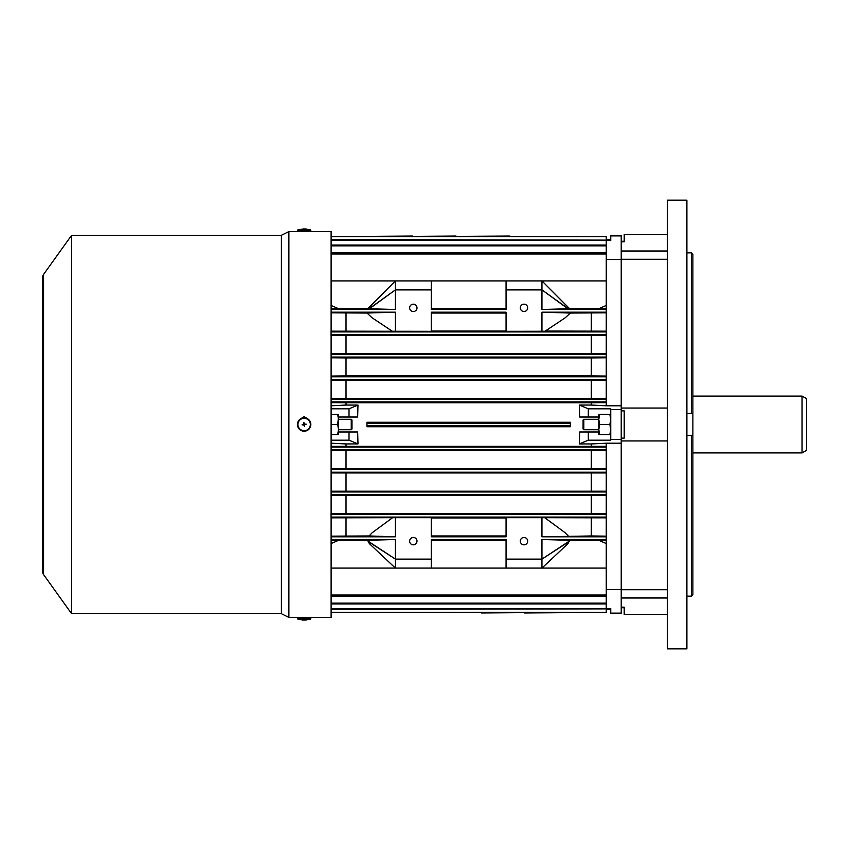 <?xml version="1.0" encoding="UTF-8"?>
<svg xmlns="http://www.w3.org/2000/svg" width="849" height="849" viewBox="0 0 849 849"><rect width="100%" height="100%" fill="white"/><g stroke="black" fill="none" stroke-linecap="round" stroke-linejoin="round"><path stroke-width="1.27" d="M588.315 408.804L610.749 408.804L610.749 439.453L621.224 439.453L621.224 405.79L606.26 405.79L606.26 402.649L591.307 402.787L591.307 405.058L579.336 405.058L588.315 408.804L588.315 417.018L598.789 417.018L598.789 419.448L599.691 414.408L598.789 414.408L598.789 417.018M610.749 409.547L621.224 409.547M413.325 304.165A3.672 3.672 0 0 1 416.997 307.837A3.672 3.672 0 0 1 413.325 311.519A3.672 3.672 0 0 1 409.642 307.837A3.672 3.672 0 0 1 413.325 304.165M413.325 537.481A3.672 3.672 0 0 1 416.997 541.163A3.672 3.672 0 0 1 413.325 544.835A3.672 3.672 0 0 1 409.642 541.163A3.672 3.672 0 0 1 413.325 537.481M524.003 304.165A3.672 3.672 0 0 1 527.675 307.837A3.672 3.672 0 0 1 524.003 311.519A3.672 3.672 0 0 1 520.32 307.837A3.672 3.672 0 0 1 524.003 304.165M524.003 537.481A3.672 3.672 0 0 1 527.675 541.163A3.672 3.672 0 0 1 524.003 544.835A3.672 3.672 0 0 1 520.32 541.163A3.672 3.672 0 0 1 524.003 537.481M366.959 612.628L481.298 612.628M481.298 612.957L524.618 612.628M524.618 612.957L570.369 612.628M570.369 236.372L509.92 236.372M509.92 236.043L456.019 236.372M456.019 236.043L412.699 236.372M412.699 236.043L366.959 236.372M606.26 608.468L610.749 608.468L610.749 613.105L621.224 613.105L621.224 589.461L606.26 589.461M606.26 609.656L609.847 609.656L610.749 608.468M331.057 446.351L606.26 446.351L606.26 443.21L621.224 443.21L621.224 589.461L621.224 439.453M331.057 468.786L606.26 468.786L606.26 450.511L331.057 450.511M331.057 491.21L606.26 491.21L606.26 472.946L331.057 472.946M331.057 513.634L606.26 513.634L606.26 495.392L331.057 495.392M606.26 595L606.26 596.115L331.057 596.115L331.057 595L606.26 595L606.26 517.837L541.949 517.688L541.949 536.823L591.307 535.952L591.307 517.954M610.749 414.408L598.789 414.408M588.315 417.018L579.676 417.018L579.336 405.058M588.315 431.982L588.315 440.196L579.336 443.921L579.676 431.982L598.789 431.982L598.789 434.592L610.749 434.592M610.749 439.453L610.749 440.196L588.315 440.196M606.26 259.539L621.224 259.539L621.224 405.79L621.224 235.3L610.749 235.3L610.749 235.895L621.224 235.895M606.26 308.803L606.26 305.438L598.715 308.707L606.26 308.803L606.26 309.482L541.949 309.482L569.615 308.707L541.949 280.913L331.11 280.913M606.26 331.917L606.26 334.612L331.057 334.612L331.057 331.917L606.26 331.917L606.26 312.846L570.316 313.048L565.36 317.696L545.005 331.248L506.057 331.312L506.057 312.177L431.271 312.177L431.271 331.312L331.057 331.163M591.307 353.481L606.26 353.608L606.26 335.366L591.307 335.482L591.307 353.481L346.021 353.481L346.021 335.482L591.307 335.482M591.307 375.916L606.26 376.054L606.26 357.79L591.307 357.917L591.307 375.916L346.021 375.916L346.021 357.917L591.307 357.917M591.307 398.351L606.26 398.489L606.26 380.214L591.307 380.352L591.307 398.351L346.021 398.351L346.021 380.352L591.307 380.352M331.11 434.592L338.539 434.592L337.637 434.592L338.539 429.552L337.637 424.5L338.539 417.018L349.013 417.018L349.013 408.804L357.981 405.079L346.021 405.058L346.021 402.787L591.307 402.787M357.981 405.058L357.652 417.018L349.013 417.018M357.981 443.921L349.013 440.196L349.013 431.982L357.652 431.982L357.981 443.921L346.021 443.942L346.021 446.213M591.307 446.213L591.307 443.942L606.26 443.21M579.336 443.942L591.307 443.942M570.369 425.848L570.369 422.261L366.959 422.261L366.959 426.739L570.369 426.739L570.369 425.848L366.959 425.848M606.26 405.79L591.307 405.058M610.749 235.895L610.749 240.532L609.847 239.344L610.42 240.532M610.749 240.532L606.26 240.532M338.539 417.018L338.539 414.408L331.11 414.408M331.11 408.804L349.013 408.804M349.013 431.982L338.539 431.982L338.539 419.448L337.637 414.408L338.539 414.408M338.539 434.592L338.539 431.982M349.013 440.196L331.11 440.196M346.021 405.058L331.057 405.79M331.057 402.649L346.021 402.787M331.057 443.21L346.021 443.942M606.26 331.163L545.334 331.046M506.057 331.046L431.271 331.046M606.26 305.438L606.26 254L331.057 254L331.057 252.885L606.26 252.885L606.26 245.849L331.11 245.849M391.983 331.046L371.968 317.696L367.012 313.048L331.057 312.846M346.021 331.046L346.021 313.048M395.379 331.312L395.379 312.177L367.012 313.048M395.379 312.177L331.11 312.177M395.379 309.482L395.379 280.913L367.702 308.707L395.379 309.482L331.11 309.482M367.702 308.707L338.602 308.707L331.057 305.438M331.057 308.803L338.602 308.707M331.057 536.154L369.071 535.952L395.379 536.823L395.379 517.688L331.057 517.837M395.379 517.688L431.271 517.688L431.271 536.823L506.057 536.823L506.057 517.688L541.949 517.688M506.057 517.954L431.271 517.954M606.26 517.837L606.26 517.083L331.057 517.083L331.057 514.388L606.26 514.388L606.26 513.634M369.071 535.952L372.223 532.694L392.238 517.954M346.021 535.952L346.021 517.954M395.379 536.823L331.11 536.823M606.26 568.087L395.379 568.087L395.379 539.518L367.702 540.293L369.368 543.647L395.379 568.087L331.11 568.087M367.702 540.293L331.057 540.197M331.057 543.562L338.602 540.293M395.379 539.518L331.11 539.518M591.307 331.046L591.307 313.048M570.316 313.048L541.949 312.177L541.949 331.312M606.26 312.846L606.26 312.177L541.949 312.177M598.715 308.707L569.615 308.707M606.26 280.913L541.949 280.913L541.949 309.482M545.09 517.954L565.105 532.694L568.257 535.952M606.26 536.823L541.949 536.823M591.307 535.952L606.26 536.154M569.541 540.951L541.949 559.109L541.949 568.087L567.949 543.647L569.615 540.293L541.949 539.518L541.949 559.109L506.057 559.109L506.057 568.087M606.26 540.197L598.715 540.293L606.26 543.562M598.715 540.293L569.615 540.293M606.26 539.518L541.949 539.518M506.057 313.048L431.271 313.048M346.021 398.351L331.057 398.489M331.057 380.214L346.021 380.352M346.021 353.481L331.057 353.608M331.057 335.366L346.021 335.482M331.057 357.79L346.021 357.917M346.021 375.916L331.057 376.054M591.307 468.648L591.307 450.649M346.021 468.648L346.021 450.649M591.307 513.518L591.307 495.519M346.021 513.518L346.021 495.519M431.271 535.952L506.057 535.952M591.307 491.083L591.307 473.084M346.021 491.083L346.021 473.084M610.749 613.105L610.749 613.7L621.224 613.7L621.224 613.105M606.26 596.115L606.26 608.882L331.11 608.882M606.26 608.882L331.11 609.412M606.26 603.151L331.11 603.151M606.26 603.968L331.11 603.968M606.26 609.412L606.26 612.362L331.11 612.362M606.26 612.362L331.11 612.628M506.057 540.293L431.271 540.293M506.057 559.109L506.057 539.518L431.271 539.518L431.271 559.109L395.379 559.109L367.776 540.951M606.26 472.946L606.26 472.214L331.11 472.214M606.26 472.214L606.26 469.518L331.11 469.518M606.26 469.518L606.26 468.786M606.26 517.083L606.26 514.388M606.26 495.392L606.26 494.649L331.11 494.649M606.26 494.649L606.26 491.953L331.11 491.953M606.26 491.953L606.26 491.21M606.26 450.511L606.26 449.779L331.11 449.779M606.26 449.779L606.26 447.083L331.11 447.083M606.26 447.083L606.26 446.351M606.26 376.054L606.26 376.786L331.11 376.786M606.26 376.786L606.26 379.482L331.11 379.482M606.26 379.482L606.26 380.214M606.26 334.612L606.26 335.366M606.26 353.608L606.26 354.351L331.11 354.351M606.26 354.351L606.26 357.79M606.26 357.047L331.11 357.047M606.26 398.489L606.26 399.221L331.11 399.221M606.26 399.221L606.26 401.917L331.11 401.917M606.26 401.917L606.26 402.649M567.949 308.803L541.949 289.891L506.057 289.891L506.057 309.482L431.271 309.482L431.271 280.913M506.057 308.707L431.271 308.707M606.26 312.177L606.26 309.482M369.028 308.76L395.379 289.891L431.271 289.891M606.26 245.849L606.26 240.118L331.11 240.118M606.26 240.118L331.11 239.588M606.26 254L606.26 252.885M606.26 245.032L331.11 245.032M606.26 239.588L606.26 236.638L331.11 236.638M606.26 236.638L331.11 236.372M506.057 280.913L506.057 289.891M431.271 568.087L431.271 559.109M570.369 423.152L366.959 423.152M545.005 331.248L565.36 317.696M541.949 280.913L569.541 308.728M541.949 289.891L568.299 308.76M541.949 568.087L567.949 543.647M541.949 559.109L568.299 542.055M544.782 517.752L565.105 532.694M392.323 331.248L371.968 317.696M395.379 280.913L367.776 308.728M395.379 289.891L369.368 308.803M392.535 517.752L372.223 532.694M395.379 568.087L369.368 543.647M395.379 559.109L369.028 542.055M609.847 609.656L610.42 608.468M691.383 252.853L692.88 254.329L692.88 413.792L691.383 413.431L691.383 252.853L686.894 252.853M686.894 435.569L692.88 435.208L692.88 413.792M667.452 234.547L624.206 234.547L624.206 241.286L621.224 241.286M621.224 241.785L624.206 241.785L624.206 234.547M802.061 452.92L802.061 396.08L806.55 398.669L806.55 450.331L802.061 452.92L692.88 452.92M802.061 396.08L692.88 396.08M686.894 648.848L667.452 648.848L667.452 200.152L686.894 200.152L686.894 648.848M692.88 435.208L692.88 594.671L691.383 596.147L691.383 435.569M691.383 596.147L686.894 596.147M667.452 589.705L621.224 589.705M621.224 259.295L667.452 259.295M691.383 413.431L686.894 413.431M621.224 438.126L624.206 438.126L624.206 410.874L621.224 410.874M667.452 440.949L621.224 440.949M667.452 408.051L621.224 408.051M667.452 614.453L624.206 614.453L624.206 607.215L621.224 607.215M583.825 429.732L583.083 428.989L583.083 420.011L583.825 419.268L583.825 429.732L598.789 429.732L599.691 424.5L609.847 424.5L610.749 419.448L609.847 414.408M598.789 434.592L599.691 434.592L598.789 429.552L598.789 419.268L583.825 419.268M609.847 434.592L610.749 429.552L609.847 424.5M599.691 424.5L598.789 419.448M598.789 431.982L598.789 429.552M351.253 419.268L351.995 420.011L351.995 428.989L351.253 429.732L351.253 419.268L338.539 419.268M304.186 416.647L300.206 419.066L304.186 416.647L308.24 419.194L304.186 416.647M71.592 613.7L71.592 235.3L43.564 274.439L42.45 277.92L42.45 571.08L43.564 574.561L43.564 274.439A5.985 5.985 0 0 0 42.45 277.92L42.45 571.08A5.985 5.985 180 0 1 42.45 571.069A5.985 5.985 180 0 0 43.564 574.561L71.592 613.7L281.401 613.7L281.401 235.3L288.883 231.565L288.883 617.435L300.397 617.372M71.592 235.3L281.401 235.3M301.384 430.613L307.136 430.496M307.879 617.372L331.11 617.435L331.11 596.115M331.11 595L331.11 517.083M331.11 514.388L331.11 334.612M331.11 331.917L331.11 254M331.11 252.885L331.11 231.565L288.883 231.565M308.675 617.414L299.708 617.435M310.628 422.823A6.707 6.707 0 0 0 302.467 418.005A6.707 6.707 0 0 0 297.649 426.177A6.707 6.707 0 0 0 305.81 430.995A6.707 6.707 0 0 0 310.628 422.823M304.791 424.458L304.77 424.564A0.658 0.658 0 0 0 304.791 424.458L304.727 424.224A0.658 0.658 0 0 0 304.674 424.129L306.234 424.192L304.77 424.564L304.451 426.591L304.069 425.137L302.042 424.808L303.857 423.906A0.658 0.658 0 0 0 303.772 423.959L303.825 422.409L304.642 424.139M297.437 618.465L310.84 618.465L310.84 617.69L297.437 617.69L297.935 619.176L303.687 620.067M302.849 619.176L302.042 620.025L303.178 620.067M303.507 620.046L303.772 619.176L303.772 620.067M303.571 619.176L303.39 620.025L304.207 620.067L306.234 620.025L304.504 620.067L304.504 619.176M304.122 620.067L304.664 620.067M310.84 618.465L310.341 619.176L304.504 620.067M304.887 620.025L302.159 620.025M304.271 619.176L304.069 620.067L304.069 619.176M304.154 620.067L303.592 620.067M302.743 619.176L302.042 620.025M305.534 619.176L306.234 620.025M331.11 424.5L337.637 424.5M310.84 230.535L297.437 230.535L297.437 231.31L310.84 231.31L310.341 229.824L304.589 228.933M304.154 228.933L303.507 228.933M303.687 228.933L297.935 229.824L310.341 229.824M306.181 228.975L304.504 228.975M606.26 239.344L609.847 239.344M667.452 251.007L621.224 251.007M667.452 597.993L621.224 597.993M310.15 422.951A6.208 6.208 0 0 0 302.584 418.493A6.208 6.208 0 0 0 298.126 426.049A6.208 6.208 0 0 0 305.693 430.507A6.208 6.208 0 0 0 310.15 422.951M310.341 619.176L297.935 619.176M304.77 619.176L304.77 620.067M624.206 607.714L621.224 607.714M351.253 429.732L338.539 429.732M281.401 613.7L288.883 617.435M304.494 619.176L304.494 620.067M297.437 230.535L297.935 229.824"/></g></svg>
